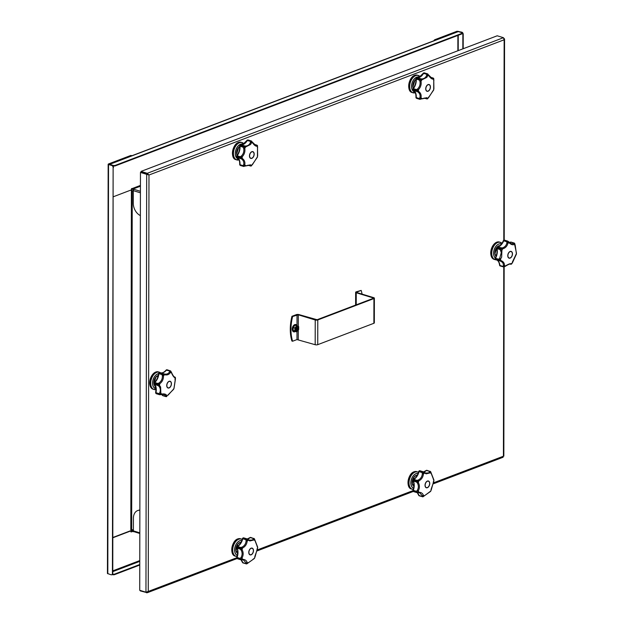 <?xml version="1.0" encoding="UTF-8"?>
<svg xmlns="http://www.w3.org/2000/svg" width="624" height="624" viewBox="0 0 624 624"><rect width="100%" height="100%" fill="white"/><g stroke="black" fill="none" stroke-linecap="round" stroke-linejoin="round"><path stroke-width="0.94" d="M503.794 240.24L504.145 39.788L148.98 175.016L140.455 172.45L148.98 175.016L147.264 173.3L141.04 171.397L497.203 35.786L503.428 37.69L504.145 39.788L504.559 39.086L503.942 38.275M503.287 456.136L502.694 457.189M140.306 590.468L140.306 590.897L147.28 592.73L237.05 558.55M146.539 592.121L146.531 592.8L148.255 591.451L145.954 592.192L139.721 590.296L140.455 172.45M147.225 174.151L146.679 174.353L145.954 592.192M141.04 171.397L141.04 172.169L148.504 174.868M147.264 174.073L147.264 173.3L503.428 37.69M131.126 529.729L131.609 530.759M131.251 529.768L130.806 529.909L131.399 190.796L132.21 188.549M131.375 155.587A1.817 1.131 107 0 0 131.18 155.493A1.817 1.131 107 0 0 130.65 155.524L108.436 163.979L108.529 164.502L111.774 165.493A1.817 1.271 69.2 0 1 113.123 167.614L112.421 573.472A1.817 1.271 69.2 0 1 111.712 574.751A1.817 1.271 69.2 0 1 111.064 574.759L107.445 573.487L108.163 164.221M111.883 574.665A1.817 1.271 -110.8 0 0 112.07 574.61A1.817 1.271 -110.8 0 0 112.78 573.331L112.421 573.472M113.123 167.614L112.78 573.331M113.49 167.474A1.817 1.271 -110.8 0 0 112.141 165.36L108.841 164.104L131.056 155.641A1.817 1.131 -73 0 1 131.586 155.618A1.817 1.131 -73 0 1 131.843 155.758M133.396 529.909L130.884 529.394M133.31 191.108L131.336 190.749M133.31 190.858L131.297 190.609M130.424 531.04A0.679 0.429 107 0 0 130.073 530.93L112.843 537.49M112.843 537.771L130.478 531.055A0.679 0.429 -73 0 1 130.931 531.523L130.931 531.913M133.614 531.531L131.5 531.383L131.29 532.022M112.125 574.587L112.195 574.61A1.817 0.616 0.1 0 0 114.754 574.564L139.768 565.04M114.754 574.564L114.754 574.049A1.817 0.616 -179.9 0 1 112.562 574.189M114.754 574.049L139.768 564.525M134.113 531.625A1.092 0.679 -73 0 1 133.801 531.64A1.092 0.679 -73 0 1 133.388 530.876L133.411 518.255A10.881 7.644 69.2 0 1 137.662 510.565A10.881 7.644 69.2 0 1 139.862 510.214M139.862 510.073A10.881 7.644 -110.8 0 0 138.029 510.432A10.881 7.644 -110.8 0 0 137.849 510.502M132.982 531.773L132.982 531.266L131.695 530.868A1.092 0.764 -110.8 0 0 130.915 531.375M132.982 531.266L133.411 531.102M463.195 48.734L463.219 34.312A1.817 1.271 -110.8 0 0 461.869 32.191L457.08 31.231L434.866 39.686A1.817 1.131 107 0 0 433.891 40.747M434.382 40.708A1.817 1.131 -73 0 1 435.271 39.811L457.486 31.348L458.258 31.59M461.869 32.191L461.503 32.331A1.817 1.271 69.2 0 1 462.852 34.453L463.219 34.312M462.829 48.875L462.852 34.453M461.503 32.331L458.258 31.34M131.524 188.549L131.524 189.189A0.679 0.429 -73 0 1 131.071 190L113.435 196.716M457.883 35.428L457.86 50.762M131.89 188.666L132.616 188.393L133.021 189.025L140.416 191.287M109.27 164.354L457.907 31.606A1.092 0.764 69.2 0 1 458.297 31.598L461.549 32.596A1.817 0.616 -179.9 0 1 462.158 33.056A1.817 0.616 -179.9 0 1 461.698 33.462L115.471 165.298A1.817 0.616 -179.9 0 1 112.905 165.344L109.66 164.354A1.092 0.764 -110.8 0 0 109.13 164.44M461.698 33.462L461.698 33.977A1.817 0.616 0.1 0 0 462.158 33.563L462.158 33.056M461.698 33.977L115.463 165.812L115.471 165.298M112.905 165.344L112.905 165.851A1.817 0.616 0.1 0 0 115.463 165.812M140.377 215.576A10.881 7.644 69.2 0 1 133.286 203.252L133.31 190.64A1.092 0.679 -73 0 1 134.035 189.337M133.591 189.712L133.021 189.54A1.092 0.764 69.2 0 1 132.233 188.534M362.076 294.115A36.278 22.682 107 0 0 361.171 290.41L356.101 291.876A1.817 0.616 0.1 0 0 355.641 292.289A1.817 0.616 0.1 0 0 356.249 292.75L373.168 297.921L373.246 298.358L317.109 319.73L298.904 314.582A1.817 0.616 0.1 0 0 296.345 314.629L291.946 316.306L292.625 316.508A36.278 22.682 107 0 0 292.586 341.234L291.907 341.032A36.278 22.682 -73 0 1 291.946 316.306M361.171 290.41L356.78 292.087L356.85 292.523L373.776 297.687A1.817 0.616 0.1 0 1 374.377 298.155A1.817 0.616 0.1 0 1 373.924 298.561L317.788 319.94L317.741 344.666A1.817 0.616 -179.9 0 1 315.182 344.713L296.977 339.565L296.993 331.633M292.586 341.234L296.977 339.565M292.625 316.508L298.303 314.816L315.221 319.987A1.817 0.616 0.1 0 0 317.788 319.94M374.377 298.155L374.338 322.881A1.817 0.616 -179.9 0 1 373.877 323.287L317.741 344.666M297.258 326.539A2.317 1.443 -73 0 1 297.89 328.731A2.317 1.443 -73 0 1 296.408 330.853A2.317 1.443 -73 0 1 295.916 330.923M295.004 325.237L296.696 325.751L294.848 328.052L294.848 330.954L296.689 331.859L295.004 331.344L293.155 330.439L293.218 327.366L295.113 325.19L298.631 326.586L298.654 329.55L296.845 331.765L294.973 330.954L294.98 328.052L296.79 325.837M295.292 328.988A0.632 0.398 107 0 0 295.753 328.544M297.679 328.575L297.656 328.567A1.903 1.193 107 0 0 297.679 328.193L295.862 328.606L295.784 329.144M296.626 326.804L296.689 326.828A1.903 1.193 107 0 0 296.416 326.89A1.903 1.193 107 0 0 296.205 326.992M296.252 326.953L295.838 327.382M296.681 330.361L296.135 330.533A1.903 1.193 107 0 0 296.408 330.47A1.903 1.193 107 0 0 296.681 330.322L296.634 330.353M295.838 329.254L296.681 330.322L296.681 329.168L295.706 328.871M296.135 330.533L296.057 329.222L295.246 329.503M295.316 328.715L296.143 328.185L296.143 327.054M296.689 326.828L296.767 328.138L297.648 327.826M297.648 328.591L296.681 329.168M170.719 371.179L170.414 372.497A12.035 7.527 -73 0 1 171.483 372.817L171.483 372.817C172.684 375.679 173.901 377.38 175.126 377.91L174.782 377.044A0.905 0.569 -73 0 1 174.829 377.06M162.895 373.48L159.908 372.567A0.905 0.569 107 0 0 159.557 372.583A0.905 0.702 115.2 0 1 159.635 372.551M169.463 371.943L170.422 372.505C169.104 374.603 167.146 375.344 164.549 374.735L164.252 373.932L162.997 373.511L164.252 373.932C166.608 374.494 168.347 373.831 169.463 371.943L169.611 370.991L166.132 370.087C164.096 372.395 162.193 373.292 160.415 372.762M155.86 392.551L155.961 392.707A0.905 0.569 107 0 0 155.953 393.221A0.905 0.476 167.3 0 1 155.649 392.956A0.905 0.476 167.3 0 1 155.758 392.644M162.279 394.945A0.905 0.608 -29.3 0 0 162.614 395.468L165.695 396.412L165.781 395.866L164.167 394.516L161.444 394.407M154.261 382.886A0.905 0.491 47.9 0 1 154.362 382.567A0.905 0.491 47.9 0 1 154.76 382.52A0.905 0.569 107 0 0 154.471 382.941L154.042 383.51A0.905 0.406 -6.8 0 0 154.346 383.768L157.427 384.712L157.56 383.877L154.471 382.941A1.131 0.71 107 0 0 154.339 383.604A1.131 0.71 107 0 0 154.346 383.768A0.905 0.569 -73 0 0 154.502 384.158A0.905 0.663 137.4 0 1 154.136 383.666M158.816 373.324L162.131 374.065L162.646 373.526L159.557 372.583A1.131 0.71 107 0 0 159.05 373.129A0.905 0.569 -73 0 0 158.894 373.643L158.59 373.441C158.137 377.247 156.725 380.281 154.362 382.567A0.905 0.905 0 0 0 154.128 382.886M155.883 393.19A0.905 0.71 -67.6 0 0 156.312 393.713L159.393 394.657L159.042 394.165L155.953 393.221A1.131 0.71 107 0 0 156.312 393.713A0.905 0.569 -73 0 0 156.343 393.721L159.424 394.664A0.905 0.569 -73 0 1 159.393 394.657A0.905 0.406 110.5 0 0 159.752 394.485L161.577 394.072C164.33 393.604 166.093 394.134 166.858 395.655L166.702 396.521M154.05 383.425A0.905 0.406 -6.8 0 0 154.042 383.51A0.905 0.905 0 0 0 154.276 384.017L155.984 389.524L155.649 392.566A0.905 0.905 0 0 0 155.649 392.956L156.257 393.697A0.905 0.905 0 0 0 156.343 393.721A0.905 0.569 -73 0 0 156.374 393.728M174.611 377.036C173.753 376.678 172.747 375.203 171.577 372.598L170.742 371.093A0.905 0.905 0 0 0 170.586 370.929L171.327 372.505M175.399 377.715A0.905 0.897 135 0 0 175.165 377.27L175.165 377.27A0.905 0.897 135 0 0 174.728 377.029A0.905 0.569 -73 0 1 174.782 377.044A0.905 0.905 0 0 1 175.165 377.27L175.024 379.696M169.954 370.742L170.469 370.89L169.954 370.742A0.905 0.835 -132.7 0 1 170.547 371.062A0.905 0.679 168.1 0 0 169.611 370.991A0.905 0.569 -73 0 1 169.954 370.742L166.873 369.798A0.905 0.655 73.7 0 0 166.577 369.79L167.154 369.798A1.131 0.71 107 0 0 166.873 369.798A0.905 0.569 -73 0 0 166.522 370.048A9.633 6.022 -73 0 1 160.969 372.887M167.38 369.954A1.131 0.71 107 0 0 167.154 369.798L170.469 370.89M158.66 385.928L154.502 384.158A9.633 6.022 -73 0 1 156.289 389.758A9.633 6.022 -73 0 1 155.961 392.707L159.05 393.65L159.806 392.668C160.758 390.101 160.376 387.855 158.66 385.928L159.549 385.468L160.618 386.989L160.844 393.042L159.744 394.625A0.905 0.569 -73 0 1 159.424 394.664A0.905 0.905 0 0 0 159.76 394.703L164.167 394.516M162.38 375.913L161.983 374.587L158.894 373.643A9.633 6.022 -73 0 1 154.76 382.52L157.841 383.464L159.128 382.902C161.405 381.186 162.49 378.854 162.38 375.913L163.488 375.866C163.543 379.166 162.318 381.787 159.814 383.737L158.02 384.329L159.549 385.46A12.035 7.527 -73 0 1 159.814 383.737L159.128 382.902M166.733 385.538A3.533 2.215 -73 0 1 170.118 381.256A3.533 2.215 -73 0 1 171.436 383.744A3.533 2.215 -73 0 1 168.051 388.019A3.533 2.215 -73 0 1 166.733 385.538M167.856 395.078L173.332 389.594A12.035 7.527 -73 0 0 174.065 388.011L175.391 379.431A12.035 7.527 -73 0 0 175.126 377.91M162.997 373.511L162.802 374.08A0.905 0.413 -173.7 0 0 162.131 374.065A0.905 0.569 -73 0 0 161.983 374.587L162.802 374.08L163.488 375.866A12.035 7.527 -73 0 1 164.549 374.735L162.646 373.526A0.905 0.569 107 0 1 162.997 373.511A0.905 0.905 0 0 0 162.95 373.495L159.861 372.551A0.905 0.905 0 0 0 159.214 372.598A0.905 0.616 -115.2 0 0 158.917 373.09M159.806 392.668L160.844 393.042A12.035 7.527 -73 0 0 161.577 394.072L161.093 394.462L161.577 394.072M159.05 393.65A0.905 0.476 53 0 0 159.674 394.384A0.905 0.671 -168 0 1 159.042 394.165A0.905 0.569 107 0 1 159.05 393.65M157.997 384.509L157.591 385.102A0.905 0.569 -73 0 1 157.427 384.712L157.997 384.509M161.842 394.407A9.633 6.022 -73 0 1 162.614 395.468A0.905 0.569 107 0 0 162.856 395.678L165.937 396.622A0.905 0.569 107 0 1 165.695 396.412A0.905 0.827 44.4 0 0 166.624 396.544A0.905 0.881 93.1 0 1 166.156 396.653L166.156 396.653A0.905 0.881 93.1 0 1 165.976 396.63A0.905 0.569 107 0 1 165.937 396.622A0.905 0.905 0 0 0 166.156 396.653L166.725 396.521A0.905 0.905 0 0 0 166.787 396.482L166.826 396.443M165.781 395.866L166.858 395.655A12.035 7.527 -73 0 0 168.035 395.203L173.932 388.721L175.484 378.128M158.02 384.329L157.56 383.877A0.905 0.569 107 0 1 157.841 383.464L158.02 384.329M173.332 389.594L173.636 389.197M170.048 381.233A3.533 2.215 -73 0 1 171.179 382.699A3.533 2.215 -73 0 1 171.194 382.769M169.79 387.364A3.533 2.215 -73 0 1 169.736 387.418A3.533 2.215 -73 0 1 168.932 387.917A3.533 2.215 -73 0 1 167.981 387.995M169.088 387.793A3.354 2.098 107 0 0 169.845 387.317A3.354 2.098 107 0 0 171.218 382.84A3.354 2.098 107 0 0 169.096 381.482A3.354 2.098 107 0 0 166.858 385.492A3.354 2.098 107 0 0 169.088 387.793M499.816 264.927L499.894 265.473A0.905 0.569 107 0 0 500.042 265.871A0.905 0.655 139.8 0 1 499.684 265.364M495.534 259.584A0.905 0.702 98.2 0 1 495.487 259.529L498.584 260.473L498.459 259.74L495.066 258.609L495.222 259.327A0.905 0.616 -31.3 0 0 495.503 259.529A0.905 0.569 -73 0 0 495.729 259.724L498.818 260.668A0.905 0.569 -73 0 1 498.584 260.473L500.838 260.528L500.144 261.027L498.865 260.676A0.905 0.569 -73 0 1 498.818 260.668A0.905 0.905 0 0 0 498.872 260.684L499.021 260.099A0.905 0.421 -152.5 0 1 498.459 259.74A0.905 0.569 107 0 1 498.623 259.225L499.691 258.352L501.314 252.533L500.105 249.553L497.024 248.617A0.905 0.491 165.8 0 1 496.72 248.352A0.905 0.491 165.8 0 1 496.813 248.032M496.915 260.083A9.633 6.022 -73 0 1 499.894 265.473L502.983 266.409L503.389 265.543C503.498 263.367 502.421 261.854 500.144 261.027M495.183 258.898A0.905 0.616 -31.3 0 0 495.222 259.327A0.905 0.905 0 0 0 495.729 259.724A0.905 0.569 -73 0 0 495.784 259.732L498.763 260.645M503.49 240.731A0.905 0.476 46.4 0 1 503.568 240.404A0.905 0.476 46.4 0 1 503.974 240.357L507.624 241.082L504.535 240.139A0.905 0.71 -79.1 0 0 503.896 240.334M495.292 258.5L495.534 258.281A0.905 0.569 107 0 0 495.503 259.529M496.922 247.923L500.105 249.054L500.456 248.29L497.375 247.346A0.905 0.406 -139.5 0 0 496.977 247.385L496.704 247.954A0.905 0.905 0 0 0 496.72 248.352C497.422 251.55 496.907 254.857 495.175 258.274A0.905 0.905 0 0 0 495.066 258.609M504.613 240.162A0.905 0.569 107 0 0 503.974 240.357A0.905 0.569 -73 0 0 503.693 240.786A9.633 6.022 -73 0 1 497.726 247.104L502.156 247.954C504.66 247.291 506.228 245.63 506.86 242.97L506.774 241.73L503.35 240.724C501.813 244.28 499.84 246.41 497.453 247.096A0.905 0.663 76 0 1 497.726 247.104A0.905 0.569 107 0 0 497.016 248.11A0.905 0.569 -73 0 0 497.024 248.617A9.633 6.022 -73 0 1 497.336 251.324A9.633 6.022 -73 0 1 495.534 258.281L498.623 259.225L499.021 260.099L500.581 258.999L499.691 258.352M502.156 247.954L502.64 248.836L500.456 248.29A0.905 0.569 107 0 1 500.815 248.048L500.737 248.929L501.899 250.427L501.657 257.135L500.581 258.999A12.035 7.527 -73 0 0 500.846 260.528L500.846 260.528C503.342 261.448 504.559 263.141 504.488 265.613L503.389 265.543M433.415 482.867L503.42 456.214L503.763 267.01A0.905 0.905 0 0 0 503.981 266.963L505.549 265.933A12.035 7.527 -73 0 1 504.488 265.613L503.903 266.908L503.131 266.815A0.905 0.569 107 0 1 502.983 266.409A0.905 0.679 45.8 0 0 503.794 266.877A0.905 0.835 166.1 0 1 503.131 266.815L500.042 265.871A1.131 0.71 107 0 0 500.276 266.027A1.131 0.71 107 0 0 500.549 266.027M503.638 266.971L503.131 266.815M510.307 264.108L511.54 263.999A0.905 0.897 80.5 0 1 511.064 264.241L512.577 262.501L516.438 254.023L515.221 245.372L514.699 243.485L514.394 244.366C512.912 245.216 511.15 244.694 509.114 242.783L507.702 241.472A0.905 0.663 -158.3 0 0 507.055 241.301A0.905 0.569 -73 0 0 506.774 241.73A0.905 0.468 160.9 0 1 507.702 241.472L507.928 243.235C507.164 246.207 505.393 248.079 502.64 248.843L502.64 248.836M509.176 242.408L511.485 243.82L513.622 243.586L513.856 243.087L510.767 242.143A9.633 6.022 -73 0 1 509.488 242.619M512.476 253.89A3.533 2.215 -73 0 1 509.09 258.164A3.533 2.215 -73 0 1 507.764 255.676A3.533 2.215 -73 0 1 511.157 251.402A3.533 2.215 -73 0 1 512.476 253.89M505.253 266.105L505.549 265.933C508.139 264.217 510.097 263.476 511.423 263.695L511.54 263.999M512.327 262.142L516.43 253.64M516.422 252.97L514.355 243.118A0.905 0.881 -60.4 0 0 514.207 243.056A0.905 0.569 -73 0 0 513.856 243.087A0.905 0.827 169.6 0 1 514.699 243.485A0.905 0.881 -60.4 0 0 514.355 243.118A0.905 0.905 0 0 0 514.176 243.04L511.087 242.104A0.905 0.569 -73 0 1 511.118 242.112L514.137 243.032M510.292 264.108L510.65 264.217A0.905 0.569 107 0 1 510.604 264.194A0.905 0.897 80.5 0 0 511.064 264.241A0.905 0.905 0 0 1 510.65 264.217A0.905 0.569 107 0 0 510.689 264.225M510.518 264.131C510.065 263.741 508.396 264.42 505.51 266.167L504.005 266.869M514.909 245.388L515.128 245.388A12.035 7.527 -73 0 0 514.394 244.366L513.622 243.586M508.927 242.182L509.114 242.783L508.927 242.182M502.64 248.843A12.035 7.527 -73 0 0 501.899 250.427L500.861 250.731M500.737 248.929L500.105 249.553A0.905 0.569 -73 0 1 500.105 249.054L500.737 248.929M515.588 255.146L516.149 254.701L515.588 255.146M511.423 263.695A12.035 7.527 -73 0 0 512.483 262.571L511.844 263.702M506.86 242.97L507.936 243.235A12.035 7.527 -73 0 1 509.114 242.783M510.83 257.509A3.533 2.215 -73 0 1 510.775 257.564A3.533 2.215 -73 0 1 509.972 258.063A3.533 2.215 -73 0 1 509.02 258.141M510.136 251.628A3.354 2.098 107 0 0 507.897 255.637A3.354 2.098 107 0 0 510.12 257.938A3.354 2.098 107 0 0 510.884 257.462A3.354 2.098 107 0 0 512.249 252.985A3.354 2.098 107 0 0 510.136 251.628M511.079 251.378A3.533 2.215 -73 0 1 512.218 252.845A3.533 2.215 -73 0 1 512.234 252.915M240.388 145.049A0.905 0.702 94.8 0 1 240.794 144.924L240.794 144.924A0.905 0.702 94.8 0 1 240.911 144.947A0.905 0.569 107 0 0 240.552 145.08A0.905 0.523 -128.6 0 0 240.154 145.119L239.772 145.665L243.188 146.687L243.633 146.016L240.552 145.08A1.131 0.71 107 0 0 240.107 145.743A0.905 0.569 -73 0 0 240.029 146.273A9.633 6.022 -73 0 1 237.143 155.782L240.232 156.725L241.426 155.984C243.461 153.871 244.218 151.375 243.695 148.489L243.118 147.217L239.725 146.024C239.866 149.627 238.875 152.888 236.753 155.821L237.143 155.782A0.905 0.569 107 0 0 236.917 156.265L236.613 156.811A0.905 0.523 -17.8 0 0 236.917 157.061L239.998 158.005L240.006 157.201L236.917 156.265A1.131 0.71 107 0 0 236.917 157.061A0.905 0.569 -73 0 0 237.143 157.373A0.905 0.702 118.6 0 1 237.042 157.326L237.042 157.326A0.905 0.702 118.6 0 1 236.769 156.998M236.8 156.32A0.905 0.523 -17.8 0 0 236.613 156.811A0.905 0.905 0 0 0 237.042 157.326C238.906 158.418 239.788 160.805 239.694 164.486L239.998 164.697A0.905 0.569 107 0 0 240.076 165.165A0.905 0.585 155 0 1 239.772 164.596M247.12 140.369A0.905 0.577 58.6 0 1 247.689 140.065L250.879 140.946M251.098 140.907L248.235 140.033A1.131 0.71 107 0 0 248.134 139.987A1.131 0.71 107 0 0 247.806 140.002A1.131 0.71 107 0 0 247.689 140.065A0.905 0.569 -73 0 0 247.361 140.416A9.633 6.022 -73 0 1 242.915 144.635A9.633 6.022 -73 0 1 240.911 144.947L245.318 146.055C247.798 145.993 249.491 144.807 250.403 142.483L250.45 141.359L246.995 140.416L242.588 144.643L240.794 144.924A0.905 0.905 0 0 0 240.154 145.119M243.602 166.436L240.076 165.165A1.131 0.71 107 0 0 240.396 165.477L243.656 166.452A0.905 0.905 0 0 0 243.961 166.444L243.906 166.319A0.905 0.398 97.4 0 1 243.656 166.452A0.905 0.398 97.4 0 1 243.602 166.436L243.157 166.109A0.905 0.569 107 0 1 243.087 165.641L243.664 164.681C244.195 162.248 243.446 160.321 241.418 158.909L237.143 157.373A9.633 6.022 -73 0 1 239.998 164.697L243.087 165.641A0.905 0.577 48.9 0 0 243.812 166.249L250.528 164.798L251.472 165.797A0.905 0.452 53.7 0 0 251.48 165.789L252.377 164.174M251.386 165.259A12.035 7.527 -73 0 0 252.541 164.455L257.455 156.796M250.419 165.929L247.954 165.173L250.403 165.914L249.647 165.188L243.961 166.296M251.55 141.289L255.637 145.337L256.706 145.15L254.186 144.378M251.831 151.702A3.533 2.215 -73 0 1 252.86 151.648A3.533 2.215 -73 0 1 254.116 154.9A3.533 2.215 -73 0 1 251.815 158.356A3.533 2.215 -73 0 1 250.793 158.41A3.533 2.215 -73 0 1 249.53 155.158A3.533 2.215 -73 0 1 251.831 151.702M257.135 157.537A12.035 7.527 -73 0 0 257.65 155.844L257.47 145.704A0.905 0.85 -24 0 0 257.455 145.657L257.455 145.657A0.905 0.85 -24 0 0 257.252 145.376M256.487 145.4L257.158 146.25C255.746 146.406 254.225 145.267 252.58 142.826L251.394 141.258L251.425 142.888L250.567 144.479L245.7 146.913L243.945 146.492L244.78 148.309C245.302 151.531 244.452 154.339 242.221 156.741L239.998 158.005A0.905 0.569 -73 0 0 240.232 158.309L240.521 157.786L242.213 158.41C244.444 159.978 245.287 162.146 244.748 164.908L243.812 166.249A0.905 0.764 -178.4 0 1 243.157 166.109M247.868 165.188L250.559 166.007A0.905 0.569 107 0 1 250.403 165.914A0.905 0.874 51 0 0 251.355 165.883A0.905 0.85 57.2 0 1 251.316 165.906L251.464 165.797A0.905 0.905 0 0 0 251.472 165.797L257.447 157.084L257.525 145.844A0.905 0.452 160.1 0 0 257.525 145.844L257.525 145.844A0.905 0.452 160.1 0 0 257.525 145.837L257.455 145.657A0.905 0.905 0 0 0 256.885 145.158A0.905 0.569 -73 0 1 257.018 145.228M250.7 166.023A0.905 0.569 107 0 1 250.559 166.007A0.905 0.905 0 0 0 251.316 165.906L251.316 165.906A0.905 0.85 57.2 0 1 251.074 166.007M254.116 144.308L256.885 145.158A0.905 0.569 -73 0 0 256.706 145.15A0.905 0.874 163.4 0 1 257.47 145.704L257.15 146.242A12.035 7.527 -73 0 1 257.665 147.553L257.377 147.693M250.403 142.483L251.425 142.888A12.035 7.527 -73 0 1 252.58 142.826L252.416 142.358L252.58 142.826M245.318 146.055L245.7 146.913A12.035 7.527 -73 0 0 244.78 148.301L243.695 148.489M244 145.891L243.945 146.492L243.633 146.016A0.905 0.569 107 0 1 244 145.891M251.394 141.258A0.905 0.577 165 0 0 250.45 141.359A0.905 0.569 -73 0 1 250.77 141.008A0.905 0.764 -148 0 1 251.394 141.258M240.232 156.725L240.521 157.615L240.006 157.201A0.905 0.569 107 0 1 240.232 156.725M241.426 155.984L242.221 156.741A12.035 7.527 -73 0 0 242.213 158.41L241.418 158.909M243.851 146.632L243.118 147.217A0.905 0.569 -73 0 1 243.188 146.687L243.851 146.632M245.669 165.594L245.287 165.89L245.669 165.594A12.035 7.527 -73 0 1 244.748 164.908L243.664 164.681M251.386 165.266L250.364 165.594M246.995 140.416A0.905 0.905 0 0 1 247.307 140.096L251.378 140.993A0.905 0.905 0 0 1 251.628 141.172L251.511 141.25A0.905 0.398 -63.8 0 0 251.378 140.993L251.378 140.993A0.905 0.398 -63.8 0 0 251.324 140.977M252.533 157.755A3.533 2.215 -73 0 1 252.478 157.81A3.533 2.215 -73 0 1 250.715 158.387M249.6 155.883A3.354 2.098 107 0 0 252.587 157.708A3.354 2.098 107 0 0 254.062 154.183A3.354 2.098 107 0 0 253.952 153.231A3.354 2.098 107 0 0 251.48 152.053A3.354 2.098 107 0 0 249.6 155.883M252.782 151.624A3.533 2.215 -73 0 1 253.913 153.091A3.533 2.215 -73 0 1 253.937 153.161M237.003 546.819A0.905 0.593 60.4 0 1 237.206 546.554L237.206 546.554A0.905 0.593 60.4 0 1 237.58 546.523A0.905 0.569 107 0 0 237.253 546.866L236.878 546.874A0.905 0.905 0 0 1 237.206 546.554C239.671 545.041 241.418 542.389 242.44 538.598L242.759 538.73A9.633 6.022 -73 0 1 237.58 546.523L240.661 547.466L241.995 547.131C244.429 545.906 245.794 543.863 246.082 540.985L245.848 539.674L242.759 538.73A0.905 0.569 -73 0 1 242.978 538.247L246.067 539.191L246.62 538.801L243.532 537.857A0.905 0.679 -98.6 0 0 243.188 537.872M242.65 538.606L242.978 538.247A1.131 0.71 107 0 1 243.415 537.888A1.131 0.71 107 0 1 243.532 537.857A0.905 0.569 107 0 1 243.703 537.865A0.905 0.905 0 0 0 243.298 537.841L242.596 538.278A0.905 0.905 0 0 0 242.44 538.598M236.909 557.521L237.073 557.482A0.905 0.569 107 0 0 237.229 558.644L240.318 559.58L240.068 558.956L236.683 557.77L148.255 591.451L148.98 175.016M236.925 547.295L237.003 547.677A0.905 0.569 -73 0 0 237.089 548.145A9.633 6.022 -73 0 1 237.073 557.482L240.154 558.425L241.082 557.466C242.44 554.915 242.44 552.466 241.09 550.103L240.17 549.081L237.089 548.145A0.905 0.593 153.1 0 1 236.777 547.576M248.251 539.651L249.467 540.173L252.268 540.017L253.18 539.269L253.383 538.528L250.302 537.584A0.905 0.507 -130.2 0 0 249.904 537.631L247.205 539.027M246.441 563.87L242.939 562.903A0.905 0.702 121.3 0 1 242.557 562.513M236.855 557.957A0.905 0.679 -48 0 0 237.229 558.644A0.905 0.569 -73 0 0 237.37 558.722L240.458 559.666A0.905 0.569 -73 0 1 240.318 559.58L242.564 559.299C245.24 559.525 246.769 560.672 247.143 562.723L246.8 563.823L254.257 558.589M240.981 559.72L242.416 562.325A0.905 0.515 -16.2 0 0 242.72 562.583A0.905 0.569 107 0 0 243.149 562.973M250.123 537.56A0.905 0.702 92.1 0 1 250.661 537.443L254.186 538.715M254.444 538.949L254.046 539.947L249.873 540.961L246.847 539.198L247.182 541.094L246.082 540.985M249.467 540.166L246.964 538.886A0.905 0.569 107 0 0 246.62 538.801L248.329 540.283A12.035 7.527 -73 0 0 247.182 541.094C246.8 544.307 245.263 546.608 242.58 548.005L241.995 547.131M240.661 547.466L240.747 548.285L237.253 546.866A1.131 0.71 107 0 0 237.003 547.677L240.092 548.621L240.334 547.81A0.905 0.569 107 0 1 240.661 547.466M241.09 550.103L242.065 549.705A12.035 7.527 -73 0 1 242.58 548.005L240.692 548.457L242.065 549.705C243.524 552.341 243.516 555.103 242.057 557.996L240.646 559.673A0.905 0.569 -73 0 1 240.458 559.666A0.905 0.905 0 0 0 240.653 559.705L242.642 559.837M246.73 539.284L245.848 539.674A0.905 0.569 -73 0 1 246.067 539.191A0.905 0.546 -166.5 0 1 246.73 539.284M241.075 559.728A9.633 6.022 -73 0 1 242.72 562.583L245.801 563.527L246.043 562.801L243.493 560.032M251.129 554.83A3.533 2.215 -73 0 1 250.099 554.884A3.533 2.215 -73 0 1 248.836 551.632A3.533 2.215 -73 0 1 251.137 548.176A3.533 2.215 -73 0 1 252.166 548.122A3.533 2.215 -73 0 1 253.422 551.374A3.533 2.215 -73 0 1 251.129 554.83M240.692 548.457L240.092 548.621A0.905 0.569 -73 0 0 240.17 549.081L240.692 548.457M240.154 558.425L240.677 559.244A0.905 0.554 -159.8 0 1 240.068 558.956A0.905 0.569 107 0 1 240.154 558.425M242.05 557.989L241.082 557.466M248.056 562.684L248.29 562.653A12.035 7.527 -73 0 1 247.143 562.723L246.043 562.801M253.141 559.112L254.015 558.636L253.141 559.112M257.033 549.175L257.681 547.466M254.764 556.67L257.501 548.808A12.035 7.527 -73 0 0 257.501 547.139L254.249 538.707M254.015 558.628A12.035 7.527 -73 0 0 254.943 557.24L257.72 547.295L254.444 538.871A0.905 0.905 0 0 0 254.358 538.754L250.778 537.459A1.131 0.71 107 0 0 250.661 537.443A0.905 0.569 -73 0 0 250.302 537.584A9.633 6.022 -73 0 1 248.297 538.801A9.633 6.022 -73 0 1 247.283 539.074M254.966 540.634A12.035 7.527 -73 0 0 254.046 539.947L253.18 539.269M248.329 540.283L248.095 539.565M254.288 538.762A0.905 0.764 170 0 0 253.383 538.528A0.905 0.569 -73 0 1 253.742 538.387A0.905 0.874 -105.3 0 1 254.288 538.762M246.683 563.831A0.905 0.874 138.2 0 1 246.02 563.846A0.905 0.569 107 0 1 245.801 563.527A0.905 0.764 43.9 0 0 246.683 563.831M242.564 559.299L241.972 559.759L242.564 559.299A12.035 7.527 -73 0 1 242.057 557.996M257.501 547.131L257.041 546.25L257.501 547.131M252.096 548.098A3.533 2.215 -73 0 1 253.227 549.565A3.533 2.215 -73 0 1 253.243 549.643M253.375 550.657A3.354 2.098 107 0 0 253.258 549.705A3.354 2.098 107 0 0 250.786 548.527A3.354 2.098 107 0 0 248.906 552.357A3.354 2.098 107 0 0 251.893 554.182A3.354 2.098 107 0 0 253.375 550.657M251.839 554.229A3.533 2.215 -73 0 1 251.784 554.284A3.533 2.215 -73 0 1 250.029 554.861M416.645 77.938A0.905 0.702 94.8 0 1 417.05 77.813L417.05 77.813A0.905 0.702 94.8 0 1 417.167 77.836A0.905 0.569 107 0 0 416.801 77.969A0.905 0.523 -128.6 0 0 416.411 78.008L416.029 78.554L419.445 79.576L419.89 78.913L416.801 77.969A1.131 0.71 107 0 0 416.356 78.632A0.905 0.569 -73 0 0 416.286 79.162A9.633 6.022 -73 0 1 413.4 88.67L416.481 89.614L417.674 88.873C419.71 86.759 420.467 84.263 419.952 81.377L419.367 80.106L415.982 78.913C416.114 82.516 415.124 85.777 413.01 88.709L413.4 88.67A0.905 0.569 107 0 0 413.174 89.154L412.862 89.7A0.905 0.523 -17.8 0 0 413.166 89.95L416.255 90.893L416.255 90.09L413.174 89.154A1.131 0.71 107 0 0 413.166 89.95A0.905 0.569 -73 0 0 413.4 90.262A0.905 0.702 118.6 0 1 413.291 90.215L413.291 90.215A0.905 0.702 118.6 0 1 413.026 89.887M413.049 89.216A0.905 0.523 -17.8 0 0 412.862 89.7A0.905 0.905 0 0 0 413.291 90.215C415.155 91.307 416.044 93.694 415.951 97.375L416.255 97.586A0.905 0.569 107 0 0 416.325 98.054A0.905 0.585 155 0 1 416.021 97.484M423.368 73.258A0.905 0.577 58.6 0 1 423.938 72.953L427.136 73.835M427.346 73.796L424.492 72.922A1.131 0.71 107 0 0 424.39 72.875A1.131 0.71 107 0 0 424.063 72.891A1.131 0.71 107 0 0 423.938 72.953A0.905 0.569 -73 0 0 423.618 73.304A9.633 6.022 -73 0 1 419.164 77.524A9.633 6.022 -73 0 1 417.167 77.836L421.567 78.944C424.047 78.881 425.74 77.696 426.652 75.371L426.699 74.248L423.244 73.304L418.844 77.532L417.05 77.813A0.905 0.905 0 0 0 416.411 78.008M419.851 99.325L416.325 98.054A1.131 0.71 107 0 0 416.653 98.366L419.905 99.341A0.905 0.905 0 0 0 420.217 99.333L420.163 99.208A0.905 0.398 97.4 0 1 419.905 99.341A0.905 0.398 97.4 0 1 419.851 99.325L419.414 98.998A0.905 0.569 107 0 1 419.336 98.53L419.921 97.57C420.451 95.137 419.702 93.21 417.674 91.798L413.4 90.262A9.633 6.022 -73 0 1 416.255 97.586L419.336 98.53A0.905 0.577 48.9 0 0 420.069 99.138L426.785 97.687L427.729 98.686A0.905 0.452 53.7 0 0 427.729 98.686L428.633 97.063M426.668 98.818L424.203 98.062L426.66 98.803L427.635 98.155A12.035 7.527 -73 0 0 428.789 97.344L433.703 89.684M426.613 98.483L425.903 98.077L420.217 99.185M427.799 74.178L431.886 78.226L432.955 78.039L430.443 77.267L432.978 78.031M428.08 84.591A3.533 2.215 -73 0 1 429.109 84.536A3.533 2.215 -73 0 1 430.365 87.789A3.533 2.215 -73 0 1 428.072 91.244A3.533 2.215 -73 0 1 427.042 91.299A3.533 2.215 -73 0 1 425.786 88.046A3.533 2.215 -73 0 1 428.08 84.591M433.391 90.425A12.035 7.527 -73 0 0 433.898 88.733L433.727 78.593A0.905 0.85 -24 0 0 433.703 78.546L433.703 78.546A0.905 0.85 -24 0 0 433.501 78.265M432.736 78.289L433.407 79.139C432.003 79.295 430.474 78.156 428.828 75.715L427.651 74.147L427.674 75.777L426.816 77.376L421.957 79.802L420.194 79.381L421.028 81.198C421.559 84.419 420.701 87.227 418.47 89.63L416.255 90.893A0.905 0.569 -73 0 0 416.481 91.198L416.77 90.675L418.47 91.299C420.693 92.867 421.535 95.035 421.005 97.796L420.069 99.138A0.905 0.764 -178.4 0 1 419.414 98.998M424.125 98.077L426.816 98.896A0.905 0.569 107 0 1 426.66 98.803A0.905 0.874 51 0 0 427.604 98.771A0.905 0.85 57.2 0 1 427.573 98.795L427.721 98.686A0.905 0.905 0 0 0 427.729 98.686L433.696 89.973L433.781 78.733A0.905 0.452 160.1 0 0 433.781 78.733L433.781 78.733A0.905 0.452 160.1 0 0 433.774 78.725L433.703 78.546A0.905 0.905 0 0 0 433.142 78.047A0.905 0.569 -73 0 1 433.267 78.117M426.956 98.912A0.905 0.569 107 0 1 426.816 98.896A0.905 0.905 0 0 0 427.573 98.795L427.573 98.795A0.905 0.85 57.2 0 1 427.323 98.896M430.373 77.197L433.142 78.047A0.905 0.569 -73 0 0 432.955 78.039A0.905 0.874 163.4 0 1 433.727 78.593L433.407 79.131A12.035 7.527 -73 0 1 433.914 80.441L433.633 80.582M426.652 75.371L427.682 75.777A12.035 7.527 -73 0 1 428.828 75.715L428.672 75.247L428.828 75.715M421.567 78.944L421.957 79.802A12.035 7.527 -73 0 0 421.028 81.19L419.952 81.377M420.248 78.78L420.194 79.381L419.89 78.913A0.905 0.569 107 0 1 420.248 78.78M427.651 74.147A0.905 0.577 165 0 0 426.699 74.248A0.905 0.569 -73 0 1 427.027 73.897A0.905 0.764 -148 0 1 427.651 74.147M416.481 89.614L416.77 90.503L416.255 90.09A0.905 0.569 107 0 1 416.481 89.614M417.674 88.873L418.47 89.63A12.035 7.527 -73 0 0 418.47 91.299L417.674 91.798M420.1 79.521L419.367 80.106A0.905 0.569 -73 0 1 419.445 79.576L420.1 79.521M421.925 98.483L421.535 98.779L421.925 98.483A12.035 7.527 -73 0 1 421.005 97.796L419.921 97.57M423.244 73.304A0.905 0.905 0 0 1 423.563 72.985L427.627 73.882A0.905 0.905 0 0 1 427.877 74.061L427.768 74.139A0.905 0.398 -63.8 0 0 427.627 73.882L427.627 73.882A0.905 0.398 -63.8 0 0 427.58 73.866M428.782 90.644A3.533 2.215 -73 0 1 428.727 90.698A3.533 2.215 -73 0 1 426.972 91.276M425.849 88.772A3.354 2.098 107 0 0 428.836 90.597A3.354 2.098 107 0 0 430.318 87.071A3.354 2.098 107 0 0 430.209 86.12A3.354 2.098 107 0 0 427.736 84.942A3.354 2.098 107 0 0 425.849 88.772M429.039 84.513A3.533 2.215 -73 0 1 430.17 85.979A3.533 2.215 -73 0 1 430.186 86.05M413.26 479.708A0.905 0.593 60.4 0 1 413.462 479.443L413.462 479.443A0.905 0.593 60.4 0 1 413.829 479.419A0.905 0.569 107 0 0 413.501 479.755L413.135 479.762A0.905 0.905 0 0 1 413.462 479.443C415.927 477.929 417.674 475.277 418.696 471.487L419.008 471.619A9.633 6.022 -73 0 1 413.829 479.419L416.918 480.355L418.252 480.02C420.685 478.795 422.042 476.752 422.331 473.873L422.097 472.563L419.008 471.619A0.905 0.569 -73 0 1 419.234 471.136L422.315 472.079L422.869 471.689L419.788 470.746A0.905 0.679 -98.6 0 0 419.437 470.761M418.899 471.494L419.234 471.136A1.131 0.71 107 0 1 419.663 470.777A1.131 0.71 107 0 1 419.788 470.746A0.905 0.569 107 0 1 419.952 470.753A0.905 0.905 0 0 0 419.554 470.73L418.844 471.167A0.905 0.905 0 0 0 418.696 471.487M413.166 490.409L413.322 490.37A0.905 0.569 107 0 0 413.486 491.533L416.567 492.469L416.325 491.845L412.932 490.659L257.158 549.978M413.182 480.184L413.26 480.574A0.905 0.569 -73 0 0 413.338 481.034A9.633 6.022 -73 0 1 413.322 490.37L416.411 491.314L417.331 490.355C418.688 487.812 418.696 485.355 417.347 482.992L416.426 481.97L413.338 481.034A0.905 0.593 153.1 0 1 413.026 480.464M424.507 472.54L425.724 473.062L428.524 472.906L429.429 472.157L429.64 471.416L426.551 470.473A0.905 0.507 -130.2 0 0 426.153 470.519L423.462 471.916M422.698 496.759L419.188 495.791A0.905 0.702 121.3 0 1 418.813 495.401M413.111 490.846A0.905 0.679 -48 0 0 413.486 491.533A0.905 0.569 -73 0 0 413.626 491.611L416.707 492.554A0.905 0.569 -73 0 1 416.567 492.469L418.813 492.188C421.496 492.414 423.017 493.561 423.392 495.612L423.056 496.712L430.505 491.478M417.238 492.609L418.665 495.214A0.905 0.515 -16.2 0 0 418.969 495.472A0.905 0.569 107 0 0 419.406 495.862M426.379 470.449A0.905 0.702 92.1 0 1 426.91 470.332L430.443 471.604M430.693 471.838L430.303 472.836L426.122 473.85L423.095 472.087L423.431 473.983L422.331 473.873M423.197 471.791A0.905 0.569 107 0 0 422.869 471.689L424.351 472.454L424.585 473.171A12.035 7.527 -73 0 0 423.431 473.983C423.049 477.196 421.52 479.497 418.837 480.893L418.252 480.02M416.918 480.355L416.996 481.174L413.501 479.755A1.131 0.71 107 0 0 413.26 480.574L416.341 481.51L416.59 480.698A0.905 0.569 107 0 1 416.918 480.355M417.347 482.992L418.322 482.594A12.035 7.527 -73 0 1 418.837 480.893L416.996 481.174L418.322 482.594C419.773 485.23 419.773 487.991 418.306 490.885L416.894 492.562A0.905 0.569 -73 0 1 416.707 492.554A0.905 0.905 0 0 0 416.91 492.593L418.891 492.726M422.978 472.173L422.097 472.563A0.905 0.569 -73 0 1 422.315 472.079A0.905 0.546 -166.5 0 1 422.978 472.173M425.724 473.062L423.22 471.775A0.905 0.905 0 0 0 423.041 471.697L419.952 470.753A0.905 0.569 107 0 1 420.1 470.839M417.323 492.617A9.633 6.022 -73 0 1 418.969 495.472L422.058 496.415L422.292 495.69L419.749 492.921M427.378 487.718A3.533 2.215 -73 0 1 426.348 487.773A3.533 2.215 -73 0 1 425.092 484.52A3.533 2.215 -73 0 1 427.393 481.065A3.533 2.215 -73 0 1 428.415 481.01A3.533 2.215 -73 0 1 429.679 484.263A3.533 2.215 -73 0 1 427.378 487.718M416.949 481.346L416.341 481.51A0.905 0.569 -73 0 0 416.426 481.97L416.949 481.346M416.411 491.314L416.926 492.133A0.905 0.554 -159.8 0 1 416.325 491.845A0.905 0.569 107 0 1 416.411 491.314M418.813 492.188L418.228 492.648L418.813 492.188A12.035 7.527 -73 0 1 418.306 490.885L417.331 490.355M424.312 495.573L424.546 495.542A12.035 7.527 -73 0 1 423.392 495.612L422.292 495.69M429.398 492.001L430.264 491.525L429.398 492.001M433.29 482.063L433.93 480.355M431.012 489.559L433.75 481.697A12.035 7.527 -73 0 0 433.75 480.028L430.505 471.596M430.271 491.517A12.035 7.527 -73 0 0 431.192 490.129L433.976 480.184L430.693 471.76A0.905 0.905 0 0 0 430.615 471.643L426.769 470.309A0.905 0.905 0 0 0 426.153 470.519M431.044 473.366L431.223 473.53A12.035 7.527 -73 0 0 430.303 472.836L429.429 472.157M424.585 473.171L424.351 472.454M430.544 471.65A0.905 0.764 170 0 0 429.64 471.416A0.905 0.569 -73 0 1 429.998 471.276A0.905 0.874 -105.3 0 1 430.544 471.65M422.939 496.72A0.905 0.874 138.2 0 1 422.276 496.735A0.905 0.569 107 0 1 422.058 496.415A0.905 0.764 43.9 0 0 422.939 496.72M433.758 480.02L433.298 479.138L433.758 480.02M428.345 480.995A3.533 2.215 -73 0 1 429.476 482.453A3.533 2.215 -73 0 1 429.491 482.531M429.624 483.545A3.354 2.098 107 0 0 429.515 482.602A3.354 2.098 107 0 0 427.042 481.416A3.354 2.098 107 0 0 425.155 485.246A3.354 2.098 107 0 0 428.15 487.071A3.354 2.098 107 0 0 429.624 483.545M428.095 487.118A3.533 2.215 -73 0 1 428.033 487.172A3.533 2.215 -73 0 1 426.278 487.75M130.65 155.524L131.056 155.641M132.249 190.78L131.656 529.378M108.529 164.502L107.812 573.768M130.073 530.93L130.478 531.055M112.788 570.851L139.776 560.578M132.038 531.484L131.29 531.765M139.776 561.366L112.78 571.646M133.396 530.221L131.695 530.868M133.388 530.876L139.823 532.841M435.271 39.811L434.866 39.686M458.25 35.287L458.219 50.63M457.486 31.769L457.486 31.348M132.616 188.393L140.431 185.414M140.416 192.808L133.31 190.64M140.431 186.209L133.021 189.025M458.297 31.598L109.66 164.354M356.78 292.087L356.78 292.492M297.001 325.393L297.024 314.839M298.303 314.816L298.28 326.344M298.272 330.096L298.256 339.542M356.249 292.75L356.226 304.84M373.168 298.381L373.168 297.921M315.182 344.713L315.221 319.987M373.877 323.287L373.924 298.561M296.065 327.101A2.317 1.443 -73 0 1 297.43 326.57A2.317 1.443 -73 0 1 298.249 328.7A2.317 1.443 -73 0 1 296.743 330.954A2.317 1.443 -73 0 1 296.072 330.993A2.317 1.443 -73 0 1 295.246 329.792M296.813 331.063A2.402 1.505 107 0 0 298.202 327.148A2.402 1.505 107 0 0 295.433 328.201A2.402 1.505 107 0 0 296.813 331.063M298.654 329.511L296.845 331.804L295.004 331.344M296.829 325.712L298.631 326.586M298.678 329.534L298.685 326.625L296.852 325.814M296.806 325.705L295.113 325.19M293.218 327.366L295.012 327.967M293.163 327.538L294.98 328.052M293.155 330.439L294.973 330.954M293.218 330.564L295.004 331.016M295.347 331.445A3.533 2.215 -73 0 1 295.051 331.586A3.533 2.215 -73 0 1 292.742 329.722A3.533 2.215 -73 0 1 294.263 325.439A3.533 2.215 -73 0 1 297.102 325.829M297.172 325.861A3.806 2.379 107 0 0 295.971 324.558A3.806 2.379 107 0 0 292.578 327.506A3.806 2.379 107 0 0 293.74 331.843A3.806 2.379 107 0 0 294.848 331.781A3.806 2.379 107 0 0 295.425 331.469M293.709 331.835A3.806 2.379 -73 0 1 293.678 331.828A3.806 2.379 -73 0 1 292.508 327.483A3.806 2.379 -73 0 1 295.901 324.535A3.806 2.379 -73 0 1 295.932 324.55M293.569 325.51A3.533 2.215 107 0 0 292.282 329.714M296.111 328.559A0.983 0.616 107 0 0 296.15 327.951M296.228 328.552A1.076 0.671 107 0 0 296.275 327.982M295.987 329.222L295.269 329.004M296.72 328.099L296.143 327.92M296.837 328.903L295.862 328.606M296.681 327.974L296.143 327.811M166.288 370.016A0.905 0.655 73.7 0 1 166.577 369.79A0.905 0.905 0 0 0 166.132 370.087M159.557 372.583A0.905 0.616 -115.2 0 0 159.214 372.598L158.691 373.113A0.905 0.905 0 0 0 158.59 373.441M161.749 394.415L162.326 395.249A0.905 0.905 0 0 0 162.856 395.678A0.905 0.569 107 0 0 162.887 395.686L165.906 396.607M149.815 384.4A8.978 5.616 -73 0 1 149.705 382.816A8.978 5.616 -73 0 1 152.974 374.072M149.713 382.863A9.071 5.671 107 0 0 153.098 389.236C150.914 388.417 149.776 386.287 149.682 382.84C150.602 375.476 153.512 371.826 158.402 371.888A9.071 5.671 107 0 0 149.713 382.863M160.376 372.707A9.04 5.655 107 0 0 154.058 374.26A9.04 5.655 107 0 0 150.696 383.152A9.04 5.655 107 0 0 155.984 389.571A9.071 5.671 -73 0 1 154.019 389.516A9.071 5.671 -73 0 1 150.634 383.144A9.071 5.671 -73 0 1 159.323 372.169A9.071 5.671 -73 0 1 160.407 372.715L158.402 371.888M155.953 388.666A7.738 4.836 -73 0 1 152.545 383.12A7.738 4.836 -73 0 1 158.566 373.659M158.558 373.729A7.675 4.797 107 0 0 152.607 383.105A7.675 4.797 107 0 0 155.953 388.604M155.61 386.591A5.842 3.65 -73 0 1 153.824 382.645A5.842 3.65 -73 0 1 158.254 375.523M158.239 375.578A5.78 3.611 107 0 0 155.938 377.005A5.78 3.611 107 0 0 153.847 382.621A5.78 3.611 107 0 0 153.917 383.62A5.78 3.611 107 0 0 155.594 386.513M155.516 386.264A5.561 3.479 -73 0 1 153.902 383.549M158.176 375.827L157.95 375.765A5.53 3.455 107 0 1 158.2 375.718L155.883 377.06A5.561 3.479 -73 0 1 158.207 375.71M154.877 385.765A5.53 3.455 107 0 0 155.509 386.24M509.418 242.557L510.409 242.159A0.905 0.905 0 0 1 511.087 242.104A0.905 0.569 -73 0 0 510.767 242.143A0.905 0.608 -117.1 0 0 510.198 242.393M497.141 247.315A0.905 0.663 76 0 1 497.453 247.096A0.905 0.905 0 0 0 496.977 247.385M516.415 252.97A12.035 7.527 -73 0 1 516.149 254.693M490.745 252.962A8.978 5.616 -73 0 1 494.005 244.21M490.854 254.545A8.978 5.616 -73 0 1 490.745 253.009A9.071 5.671 107 0 0 494.138 259.381C491.946 258.562 490.807 256.425 490.721 252.985A9.071 5.671 107 0 1 499.434 242.034C494.543 241.972 491.642 245.622 490.721 252.985M494.138 259.381L496.057 259.826A9.071 5.671 -73 0 1 495.058 259.662A9.071 5.671 -73 0 1 491.673 253.289A9.071 5.671 -73 0 1 500.354 242.315A9.071 5.671 -73 0 1 502 243.352A9.04 5.655 107 0 0 495.448 244.039A9.04 5.655 107 0 0 491.735 253.297A9.04 5.655 107 0 0 496.002 259.802M495.3 258.04A7.738 4.836 -73 0 1 493.584 253.266A7.738 4.836 -73 0 1 496.252 245.887A7.738 4.836 -73 0 1 501.478 244.101M501.439 244.148A7.675 4.797 107 0 0 496.267 245.957A7.675 4.797 107 0 0 493.646 253.25A7.675 4.797 107 0 0 495.331 257.977M496.064 256.308A5.842 3.65 -73 0 1 494.863 252.79A5.842 3.65 -73 0 1 500.058 245.638M499.996 245.692A5.78 3.611 107 0 0 496.969 247.151A5.78 3.611 107 0 0 494.887 252.767A5.78 3.611 107 0 0 494.949 253.765A5.78 3.611 107 0 0 496.08 256.261M496.922 247.205A5.561 3.479 -73 0 1 499.801 245.856A5.53 3.455 107 0 0 498.974 245.911M496.135 256.121A5.561 3.479 -73 0 1 494.941 253.695L496.135 256.113A5.53 3.455 107 0 1 495.916 255.91L496.174 256.004M239.92 164.338L239.694 164.486A0.905 0.905 0 0 0 239.78 164.931L240.404 165.477A1.131 0.71 107 0 0 240.513 165.493L243.368 166.366M254.171 144.362L256.729 145.142M232.549 154.791A8.978 5.616 -73 0 1 235.708 144.456M238.501 142.428A9.071 5.671 107 0 0 232.612 151.281A9.071 5.671 107 0 0 235.841 159.627C230.1 158.441 232.276 144.284 238.469 142.428L241.137 142.28A9.071 5.671 107 0 0 238.501 142.428M238.735 159.962A9.071 5.671 -73 0 1 236.753 159.908A9.071 5.671 -73 0 1 233.524 151.562A9.071 5.671 -73 0 1 239.421 142.709A9.071 5.671 -73 0 1 242.057 142.561A9.071 5.671 -73 0 1 243.727 143.621M241.137 142.28L243.968 143.894A9.04 5.655 107 0 0 239.468 142.748A9.04 5.655 107 0 0 233.438 153.293A9.04 5.655 107 0 0 239.086 159.869M238.703 159.058A7.738 4.836 -73 0 1 235.357 152.248A7.738 4.836 -73 0 1 240.443 144.277A7.738 4.836 -73 0 1 243.212 144.362M243.142 144.394A7.675 4.797 107 0 0 240.466 144.339A7.675 4.797 107 0 0 235.427 152.194A7.675 4.797 107 0 0 238.664 158.995M237.019 155.462A5.842 3.65 -73 0 1 239.749 146.429M239.749 146.468A5.78 3.611 107 0 0 238.672 147.397A5.78 3.611 107 0 0 236.652 154.011A5.78 3.611 107 0 0 237.042 155.423M237.081 155.376A5.561 3.479 -73 0 1 236.644 153.941L237.081 155.376M238.625 147.451A5.561 3.479 -73 0 1 239.749 146.523M250.879 537.506A1.131 0.71 107 0 0 250.778 537.459L250.52 537.42A0.905 0.905 0 0 0 249.904 537.631M243.844 537.95A0.905 0.569 107 0 0 243.703 537.865L246.784 538.808A0.905 0.905 0 0 1 246.964 538.886M237.533 558.73A0.905 0.569 -73 0 1 237.37 558.722A0.905 0.905 0 0 1 237.026 558.527L236.683 557.77A0.905 0.905 0 0 1 236.738 557.411C237.986 553.699 238.009 550.532 236.8 547.919A0.905 0.905 0 0 1 236.699 547.466L236.878 546.874M231.863 551.265A8.978 5.616 -73 0 1 235.014 540.938M240.443 538.754A9.071 5.671 107 0 0 237.814 538.902A9.071 5.671 107 0 0 231.917 547.763A9.071 5.671 107 0 0 235.147 556.101C229.406 554.915 231.59 540.758 237.775 538.902L241.363 539.035A9.071 5.671 -73 0 1 242.221 539.425L241.363 539.035A9.071 5.671 -73 0 0 238.727 539.183A9.071 5.671 -73 0 0 232.838 548.044A9.071 5.671 -73 0 0 236.067 556.382L235.147 556.101M237.026 556.538A9.071 5.671 -73 0 1 236.067 556.382L237.026 556.546A9.04 5.655 107 0 1 232.807 548.769A9.04 5.655 107 0 1 238.781 539.222A9.04 5.655 107 0 1 242.213 539.44M237.338 555.376A7.738 4.836 -73 0 1 234.741 548.192A7.738 4.836 -73 0 1 239.749 540.751A7.738 4.836 -73 0 1 241.831 540.579M241.808 540.641A7.675 4.797 107 0 0 239.772 540.821A7.675 4.797 107 0 0 234.811 548.168A7.675 4.797 107 0 0 237.354 555.313M237.635 553.449A5.842 3.65 -73 0 1 236.036 547.895A5.842 3.65 -73 0 1 239.772 542.537A5.842 3.65 -73 0 1 241.012 542.357M240.981 542.412A5.78 3.611 107 0 0 239.749 542.591A5.78 3.611 107 0 0 237.978 543.871A5.78 3.611 107 0 0 235.958 550.485A5.78 3.611 107 0 0 237.643 553.379M237.931 543.925A5.561 3.479 -73 0 1 239.585 542.747A5.561 3.479 -73 0 1 240.887 542.584M237.674 552.903L236.941 552.646A5.53 3.455 107 0 0 237.658 553.16A5.561 3.479 -73 0 1 235.95 550.415M240.88 542.607A5.53 3.455 107 0 0 239.983 542.63M416.177 97.227L415.951 97.375A0.905 0.905 0 0 0 416.029 97.82L416.653 98.366A1.131 0.71 107 0 0 416.77 98.381L419.617 99.255M408.806 87.68A8.978 5.616 -73 0 1 411.965 77.345M414.757 75.317A9.071 5.671 107 0 0 408.86 84.17A9.071 5.671 107 0 0 412.09 92.516C406.349 91.33 408.533 77.173 414.726 75.317L417.394 75.169A9.071 5.671 107 0 0 414.757 75.317M414.983 92.851A9.071 5.671 -73 0 1 413.01 92.797A9.071 5.671 -73 0 1 409.781 84.451A9.071 5.671 -73 0 1 415.678 75.598A9.071 5.671 -73 0 1 418.306 75.449A9.071 5.671 -73 0 1 419.975 76.51M417.394 75.169L420.225 76.783A9.04 5.655 107 0 0 415.724 75.637A9.04 5.655 107 0 0 409.695 86.182A9.04 5.655 107 0 0 415.342 92.758M414.952 91.946A7.738 4.836 -73 0 1 411.614 85.137A7.738 4.836 -73 0 1 416.699 77.165A7.738 4.836 -73 0 1 419.461 77.251M419.398 77.282A7.675 4.797 107 0 0 416.715 77.228A7.675 4.797 107 0 0 411.676 85.082A7.675 4.797 107 0 0 414.913 91.884M413.275 88.351A5.842 3.65 -73 0 1 415.997 79.318M415.997 79.357A5.78 3.611 107 0 0 414.929 80.285A5.78 3.611 107 0 0 412.909 86.9A5.78 3.611 107 0 0 413.299 88.312M413.33 88.265A5.561 3.479 -73 0 1 412.893 86.83L413.338 88.265M414.874 80.34A5.561 3.479 -73 0 1 416.005 79.412M427.136 470.395A1.131 0.71 107 0 0 427.034 470.348A1.131 0.71 107 0 0 426.91 470.332A0.905 0.569 -73 0 0 426.551 470.473A9.633 6.022 -73 0 1 424.546 471.689A9.633 6.022 -73 0 1 423.54 471.962M413.79 491.618A0.905 0.569 -73 0 1 413.626 491.611A0.905 0.905 0 0 1 413.283 491.416L412.932 490.659A0.905 0.905 0 0 1 412.987 490.3C414.242 486.587 414.258 483.421 413.049 480.808A0.905 0.905 0 0 1 412.955 480.355L413.135 479.762M408.112 484.154A8.978 5.616 -73 0 1 411.271 473.827M416.699 471.643A9.071 5.671 107 0 0 414.063 471.791A9.071 5.671 107 0 0 408.166 480.652A9.071 5.671 107 0 0 411.395 488.99C405.655 487.804 407.839 473.647 414.032 471.791L417.62 471.923A9.071 5.671 -73 0 1 418.47 472.313A9.04 5.655 107 0 0 415.03 472.111A9.04 5.655 107 0 0 409.063 481.658A9.04 5.655 107 0 0 413.283 489.419A9.071 5.671 -73 0 1 412.316 489.271A9.071 5.671 -73 0 1 409.087 480.932A9.071 5.671 -73 0 1 414.983 472.072A9.071 5.671 -73 0 1 417.62 471.923L418.47 472.313M413.587 488.264A7.738 4.836 -73 0 1 410.998 481.081A7.738 4.836 -73 0 1 416.005 473.639A7.738 4.836 -73 0 1 418.08 473.468M418.057 473.53A7.675 4.797 107 0 0 416.021 473.71A7.675 4.797 107 0 0 411.06 481.057A7.675 4.797 107 0 0 413.603 488.202M413.891 486.338A5.842 3.65 -73 0 1 412.285 480.784A5.842 3.65 -73 0 1 416.021 475.426A5.842 3.65 -73 0 1 417.269 475.246M417.238 475.301A5.78 3.611 107 0 0 415.997 475.48A5.78 3.611 107 0 0 414.235 476.759A5.78 3.611 107 0 0 412.214 483.374A5.78 3.611 107 0 0 413.899 486.268M414.188 476.814A5.561 3.479 -73 0 1 415.834 475.636A5.561 3.479 -73 0 1 417.136 475.472A5.53 3.455 107 0 0 416.231 475.519L417.004 475.714M413.174 485.527A5.53 3.455 107 0 0 413.915 486.049A5.561 3.479 -73 0 1 412.207 483.304M503.833 456.175L504.161 266.893M504.208 240.107L504.559 39.086M256.815 551.023L413.306 491.439M433.072 483.912L503.123 457.236M131.001 529.636L131.407 529.76M131.18 155.493L131.586 155.618M130.673 531.047L130.268 530.923M139.823 533.481L133.801 531.64M131.305 530.876L133.396 530.08M355.641 292.289L355.618 305.066M296.072 330.993C294.325 331.578 296.08 325.042 297.43 326.57M297.25 325.892L295.901 324.535C292.087 326.024 291.338 328.458 293.678 331.828L295.495 331.492M296.057 329.222L295.269 328.981M296.767 328.138L296.143 327.943M154.892 385.78L155.407 385.96M155.984 389.579L153.098 389.236M153.917 383.62L155.938 377.005M155.867 386.389L153.894 383.479M503.763 267.01L499.801 265.715A0.905 0.905 0 0 1 499.59 265.216C499.184 262.197 498.108 260.411 496.353 259.865M503.35 240.724A0.905 0.905 0 0 1 503.568 240.404L504.481 240.123A0.905 0.905 0 0 1 504.574 240.146L507.663 241.09A0.905 0.905 0 0 1 507.952 241.246L511.485 243.82M498.989 245.911L499.543 246.059M502.008 243.344L499.434 242.034M494.949 253.765L496.969 247.151M500.136 245.95L496.876 247.26M239.421 159.76L235.841 159.627M238.672 147.397L236.652 154.011M240.263 146.281L238.579 147.506M253.516 559.096L246.87 563.831A0.905 0.905 0 0 1 246.737 563.878L242.814 562.848A0.905 0.905 0 0 1 242.416 562.325M254.6 558.145L253.523 559.096M239.998 542.63L240.747 542.825M237.978 543.871L235.958 550.485M241.145 542.669L239.569 542.755L237.884 543.98M237.908 553.254L235.942 550.345M415.678 92.648L412.09 92.516M414.929 80.285L412.909 86.9M416.512 79.17L414.827 80.395M430.856 491.033L423.127 496.72A0.905 0.905 0 0 1 422.994 496.766L419.063 495.737A0.905 0.905 0 0 1 418.665 495.214M413.189 485.534L413.93 485.792M413.283 489.434L411.395 488.99M414.235 476.759L412.214 483.374M417.394 475.558L415.818 475.644L414.133 476.869M414.164 486.143L412.191 483.233"/></g></svg>
